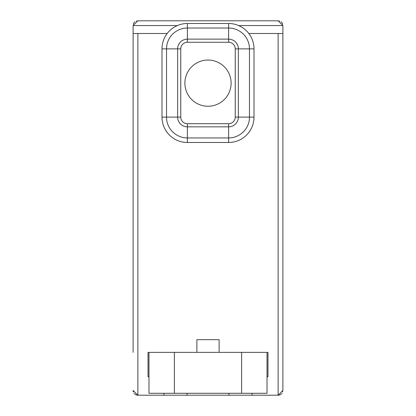 <?xml version="1.0" encoding="UTF-8"?>
<svg xmlns="http://www.w3.org/2000/svg" width="416" height="416" viewBox="0 0 416 416"><rect width="100%" height="100%" fill="white"/><g stroke="black" fill="none" stroke-linecap="round" stroke-linejoin="round"><path stroke-width="0.62" d="M135.21 394.378A4.758 4.758 0 0 0 137.878 395.2L137.878 33.493L167.19 33.493L133.12 33.493L133.12 352.368M280.79 394.378A4.758 4.758 0 0 1 278.122 395.2L282.88 390.442L282.88 33.493L248.81 33.493L278.122 33.493L278.122 395.2L228.94 395.2L228.94 393.297M133.396 392.038A4.758 4.758 0 0 1 133.12 390.442L137.878 395.2L228.94 395.2M252.101 395.2L252.101 393.297M196.893 352.368L196.893 339.674L219.107 339.674L219.107 352.368M267.015 376.797L267.966 376.797L267.966 352.368L148.034 352.368L148.034 376.797L148.985 376.797M163.899 395.2L163.899 393.297M282.776 391.435A4.758 4.758 0 0 1 282.604 392.038M281.871 393.37A4.758 4.758 0 0 1 280.951 394.264M134.129 393.37A4.758 4.758 0 0 0 135.049 394.264M187.06 395.2L187.06 393.297M133.12 33.493L133.12 25.558L137.878 20.8L278.122 20.8L282.88 25.558L282.88 33.493M137.878 20.8L148.985 20.8M267.015 20.8L278.122 20.8M133.318 24.206A4.758 4.758 0 0 1 133.931 22.906M134.014 22.786A4.758 4.758 0 0 1 134.935 21.819M136.266 21.081A4.758 4.758 0 0 1 136.911 20.899M282.682 24.206A4.758 4.758 0 0 0 282.069 22.906M281.986 22.786A4.758 4.758 0 0 0 281.065 21.819M279.734 21.081A4.758 4.758 0 0 0 279.089 20.899M148.985 352.368L148.985 393.297L267.015 393.297L267.015 352.368M187.377 23.499L228.623 23.499A25.381 25.381 0 0 1 254.004 48.88L254.004 117.099A25.381 25.381 0 0 1 228.623 142.48L187.377 142.48A25.381 25.381 0 0 1 161.996 117.099L161.996 48.88A25.381 25.381 0 0 1 187.377 23.499L187.377 28.028A20.852 20.852 0 0 0 166.525 48.88L161.996 48.88A25.381 25.381 0 0 1 187.377 23.499M208 106.257A23.109 23.109 0 0 0 231.109 83.148A23.109 23.109 0 0 0 208 60.039A23.109 23.109 0 0 0 184.891 83.148A23.109 23.109 0 0 0 208 106.257M133.12 25.558L177.356 25.558M238.644 25.558L282.88 25.558M241.634 352.368L241.634 393.297M174.366 352.368L174.366 393.297M180.762 117.099L180.762 48.88A6.614 6.614 0 0 1 187.377 42.266L228.623 42.266A6.614 6.614 0 0 1 235.238 48.88L235.238 117.099A6.614 6.614 0 0 1 228.623 123.708L187.377 123.708A6.614 6.614 0 0 1 180.762 117.099L177.637 117.099L177.637 48.88A9.74 9.74 0 0 1 187.377 39.14L228.623 39.14A9.74 9.74 0 0 1 238.363 48.88L238.363 117.099A9.74 9.74 0 0 1 228.623 126.838L187.377 126.838A9.74 9.74 0 0 1 177.637 117.099L166.525 117.099L166.525 48.88L180.762 48.88M187.377 123.708L187.377 142.48A25.381 25.381 0 0 1 161.996 117.099L166.525 117.099A20.852 20.852 0 0 0 187.377 137.946L228.623 137.946A20.852 20.852 0 0 0 249.475 117.099L254.004 117.099A25.381 25.381 0 0 1 228.623 142.48L228.623 123.708M235.238 117.099L249.475 117.099L249.475 48.88A20.852 20.852 0 0 0 228.623 28.028L228.623 23.499A25.381 25.381 0 0 1 254.004 48.88L235.238 48.88M228.623 42.266L228.623 28.028L187.377 28.028L187.377 42.266M167.06 33.66L165.802 33.493"/></g></svg>
